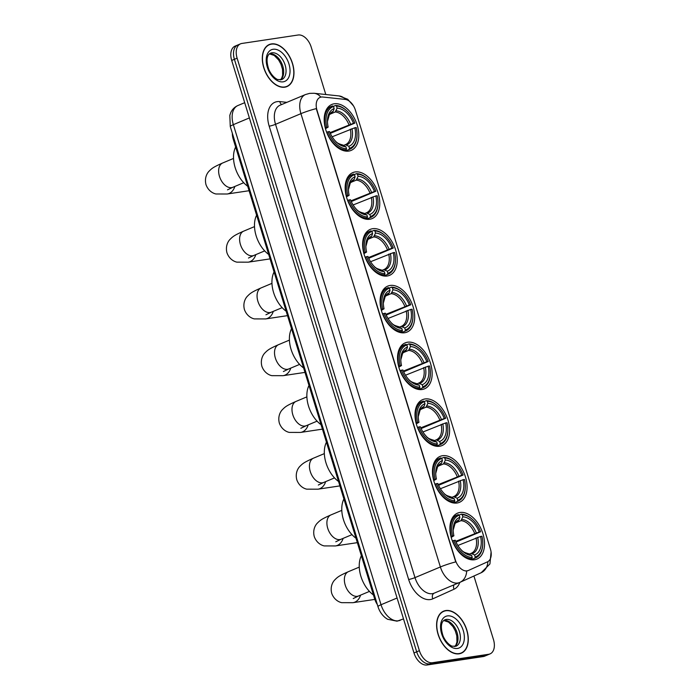 <?xml version="1.0" encoding="UTF-8"?>
<svg xmlns="http://www.w3.org/2000/svg" width="700" height="700" viewBox="0 0 700 700"><rect width="100%" height="100%" fill="white"/><g stroke="black" fill="none" stroke-linecap="round" stroke-linejoin="round"><path stroke-width="1.05" d="M404.661 332.754A24.929 15.584 67.2 0 0 407.033 332.089A24.929 15.584 67.2 0 0 412.475 304.902A24.929 15.584 67.2 0 0 390.119 285.46A24.929 15.584 67.2 0 0 387.748 286.116A24.929 15.584 67.2 0 0 382.305 313.311A24.929 15.584 67.2 0 0 404.661 332.754M457.039 503.011A24.929 15.584 67.2 0 0 459.41 502.346A24.929 15.584 67.2 0 0 464.852 475.151A24.929 15.584 67.2 0 0 442.496 455.718A24.929 15.584 67.2 0 0 440.125 456.374A24.929 15.584 67.2 0 0 434.683 483.569A24.929 15.584 67.2 0 0 457.039 503.011M439.582 446.259A24.929 15.584 67.2 0 0 441.954 445.594A24.929 15.584 67.2 0 0 447.396 418.399A24.929 15.584 67.2 0 0 425.031 398.965A24.929 15.584 67.2 0 0 422.669 399.621A24.929 15.584 67.2 0 0 417.226 426.816A24.929 15.584 67.2 0 0 439.582 446.259M422.126 389.506A24.929 15.584 67.2 0 0 424.489 388.841A24.929 15.584 67.2 0 0 429.931 361.655A24.929 15.584 67.2 0 0 407.575 342.213A24.929 15.584 67.2 0 0 405.204 342.869A24.929 15.584 67.2 0 0 399.761 370.064A24.929 15.584 67.2 0 0 422.126 389.506M387.205 276.001A24.929 15.584 67.2 0 0 389.576 275.336A24.929 15.584 67.2 0 0 395.019 248.15A24.929 15.584 67.2 0 0 372.654 228.707A24.929 15.584 67.2 0 0 370.291 229.364A24.929 15.584 67.2 0 0 364.849 256.559A24.929 15.584 67.2 0 0 387.205 276.001M369.749 219.249A24.929 15.584 67.2 0 0 372.111 218.593A24.929 15.584 67.2 0 0 377.554 191.398A24.929 15.584 67.2 0 0 355.197 171.955A24.929 15.584 67.2 0 0 352.826 172.611A24.929 15.584 67.2 0 0 347.384 199.806A24.929 15.584 67.2 0 0 369.749 219.249M348.775 151.077A24.929 15.584 67.2 0 0 351.137 150.412A24.929 15.584 67.2 0 0 356.58 123.218A24.929 15.584 67.2 0 0 334.224 103.784A24.929 15.584 67.2 0 0 331.861 104.44A24.929 15.584 67.2 0 0 326.41 131.635A24.929 15.584 67.2 0 0 348.775 151.077M474.504 559.764A24.929 15.584 67.2 0 0 476.866 559.099A24.929 15.584 67.2 0 0 482.309 531.904A24.929 15.584 67.2 0 0 459.952 512.47A24.929 15.584 67.2 0 0 457.581 513.126A24.929 15.584 67.2 0 0 452.139 540.321A24.929 15.584 67.2 0 0 474.504 559.764M467.066 570.867A12.696 7.936 67.2 0 0 468.274 570.526A12.696 7.936 67.2 0 0 468.405 570.474L487.445 561.855A12.696 7.936 67.2 0 0 490.411 548.992L355.442 110.276A12.696 7.936 67.2 0 0 345.179 99.409L322.744 97.011A12.696 7.936 67.2 0 0 320.092 97.379A12.696 7.936 67.2 0 0 317.004 110.285L455.359 560.017A12.696 7.936 67.2 0 0 467.066 570.867M377.317 604.511A14.114 8.82 -112.8 0 1 374.623 598.78L233.249 139.248A14.114 8.82 -112.8 0 1 232.339 133.254M459.104 653.817A22.811 14.263 67.2 0 0 461.274 653.214A22.811 14.263 67.2 0 0 466.252 628.329A22.811 14.263 67.2 0 0 445.795 610.54A22.811 14.263 67.2 0 0 443.625 611.144A22.811 14.263 67.2 0 0 438.646 636.029A22.811 14.263 67.2 0 0 459.104 653.817M459.874 653.669A22.811 14.263 67.2 0 0 460.355 653.345M284.786 87.194A22.811 14.263 67.2 0 0 286.956 86.581A22.811 14.263 67.2 0 0 291.935 61.705A22.811 14.263 67.2 0 0 271.477 43.907A22.811 14.263 67.2 0 0 269.308 44.52A22.811 14.263 67.2 0 0 264.329 69.396A22.811 14.263 67.2 0 0 284.786 87.194M285.556 87.045A22.811 14.263 67.2 0 0 286.037 86.712M434.123 593.18L459.952 582.339A16.459 12.845 -114.4 0 1 459.699 582.452A18.812 11.76 -112.8 0 1 459.506 582.531A18.812 11.76 -112.8 0 1 457.721 583.03A18.812 11.76 -112.8 0 1 440.379 566.965A16.459 2.012 -17.1 0 1 455.726 561.907L316.269 108.605A16.459 2.012 162.9 0 0 300.93 113.663A18.812 11.76 -112.8 0 1 305.506 94.535L280.114 105.184A18.812 11.76 67.2 0 0 275.537 124.311L414.995 577.614A18.812 11.76 67.2 0 0 432.338 593.679A18.812 11.76 67.2 0 0 434.123 593.18A18.812 11.76 67.2 0 0 434.315 593.101M467.906 570.675L465.57 571.025M325.797 94.526L311.185 47.049A14.114 8.82 67.2 0 0 298.183 35L241.885 43.453A14.114 8.82 67.2 0 0 240.546 43.829L237.843 44.966A14.114 8.82 67.2 0 0 234.404 59.308L416.684 651.814A14.114 8.82 67.2 0 0 429.695 663.863L485.984 655.41A14.114 8.82 67.2 0 0 487.331 655.034A14.114 8.82 67.2 0 1 485.984 655.41L429.695 663.863A14.114 8.82 67.2 0 1 416.684 651.814L234.404 59.308A14.114 8.82 67.2 0 1 237.843 44.966A14.114 8.82 67.2 0 1 239.181 44.59M240.546 43.829A14.114 8.82 67.2 0 0 237.116 58.17L419.396 650.676A14.114 8.82 67.2 0 0 432.399 662.725L488.696 654.273A14.114 8.82 67.2 0 0 490.035 653.905A14.114 8.82 67.2 0 0 493.465 639.555L473.918 576.012M268.572 45.08A22.811 14.263 67.2 0 0 268.004 45.194M442.89 611.704A22.811 14.263 67.2 0 0 442.321 611.826M237.843 44.966L235.13 46.095A14.114 8.82 67.2 0 0 231.7 60.445L413.98 652.951A14.114 8.82 67.2 0 0 426.983 665L483.28 656.548A14.114 8.82 67.2 0 0 484.619 656.171L490.035 653.905M445.865 610.759A22.575 14.114 67.2 0 0 443.721 611.363A22.575 14.114 67.2 0 0 438.786 635.985A22.575 14.114 67.2 0 0 459.034 653.59A22.575 14.114 67.2 0 0 461.177 652.995A22.575 14.114 67.2 0 0 466.113 628.372A22.575 14.114 67.2 0 0 445.865 610.759M271.547 44.135A22.575 14.114 67.2 0 0 269.404 44.73A22.575 14.114 67.2 0 0 264.469 69.361A22.575 14.114 67.2 0 0 284.725 86.966A22.575 14.114 67.2 0 0 286.869 86.371A22.575 14.114 67.2 0 0 291.795 61.74A22.575 14.114 67.2 0 0 271.547 44.135M459.043 515.086L461.256 514.159L462.21 514.771A22.391 14 67.2 0 1 472.386 519.418A22.391 14 67.2 0 1 480.567 531.773L479.194 531.983A20.221 12.644 67.2 0 0 462.849 516.836L460.941 520.678L455.464 522.979M455.709 541.345L479.194 531.983M480.567 536.445L481.941 536.235A22.391 14 67.2 0 1 482.746 544.128A22.391 14 67.2 0 1 475.204 557.008L474.574 554.942A20.221 12.644 67.2 0 0 480.567 536.445L457.87 545.484M469.499 554.024L471.222 553.306A17.404 10.876 67.2 0 0 476.044 537.863M361.375 555.721A25.865 16.17 67.2 0 0 373.45 594.974M480.567 531.773L456.032 542.062M458.299 514.605A23.328 14.586 67.2 0 0 457.529 514.885A23.328 14.586 67.2 0 0 451.246 536.366L452.515 535.99A22.391 14 67.2 0 1 459.244 515.218L458.299 514.605M472.386 519.418L471.923 519.006A23.328 14.586 67.2 0 0 461.256 514.159M475.204 557.008L474.801 558.189A23.328 14.586 67.2 0 0 475.571 557.909A23.328 14.586 67.2 0 0 482.729 544.749L482.746 544.128M474.801 558.189L471.117 559.738M459.244 515.218L459.883 517.282A20.221 12.644 67.2 0 0 453.206 528.867A20.221 12.644 67.2 0 0 453.889 535.78L452.515 535.99M462.849 516.836L462.21 514.771M453.889 535.78L451.211 537.39M457.573 521.299L458.972 519.96L459.883 517.282M471.004 553.394L474.574 554.942M469.831 559.475L471.844 558.635L472.246 557.454A22.391 14 67.2 0 1 453.889 540.452L452.611 540.82A23.328 14.586 67.2 0 0 471.844 558.635M453.889 540.452L455.262 540.242A20.221 12.644 67.2 0 0 462.569 551.189A20.221 12.644 67.2 0 0 471.608 555.389L472.246 557.454M471.608 555.389L468.046 553.84M441.586 458.334L443.8 457.406L444.754 458.019A22.391 14 67.2 0 1 454.93 462.665A22.391 14 67.2 0 1 463.102 475.02L461.738 475.23A20.221 12.644 67.2 0 0 445.384 460.084L443.485 463.925L438.007 466.226M438.252 484.593L461.738 475.23M463.111 479.692L464.476 479.483A22.391 14 67.2 0 1 465.29 487.375A22.391 14 67.2 0 1 457.748 500.255L457.109 498.19A20.221 12.644 67.2 0 0 463.111 479.692L440.414 488.731M452.034 497.28L453.766 496.554A17.404 10.876 67.2 0 0 458.588 481.11M343.91 498.969A25.865 16.17 67.2 0 0 355.985 538.221M463.102 475.02L438.567 485.31M440.834 457.852A23.328 14.586 67.2 0 0 440.064 458.133A23.328 14.586 67.2 0 0 433.781 479.614L435.059 479.238A22.391 14 67.2 0 1 441.787 458.465L440.834 457.852M454.93 462.665L454.466 462.254A23.328 14.586 67.2 0 0 443.8 457.406M457.748 500.255L457.345 501.436A23.328 14.586 67.2 0 0 458.115 501.156A23.328 14.586 67.2 0 0 465.264 487.996L465.29 487.375M457.345 501.436L453.653 502.985M441.787 458.465L442.426 460.53A20.221 12.644 67.2 0 0 435.741 472.115A20.221 12.644 67.2 0 0 436.424 479.028L435.059 479.238M445.384 460.084L444.754 458.019M436.424 479.028L433.746 480.637M440.116 464.546L441.516 463.207L442.426 460.53M453.548 496.641L457.109 498.19M452.375 502.731L454.379 501.883L454.781 500.701A22.391 14 67.2 0 1 436.433 483.7L435.155 484.067A23.328 14.586 67.2 0 0 454.379 501.883M436.433 483.7L437.797 483.49A20.221 12.644 67.2 0 0 445.104 494.445A20.221 12.644 67.2 0 0 454.151 498.636L454.781 500.701M454.151 498.636L450.59 497.088M424.13 401.581L426.344 400.654L427.289 401.266A22.391 14 67.2 0 1 437.465 405.912A22.391 14 67.2 0 1 445.646 418.276L444.273 418.477A20.221 12.644 67.2 0 0 427.928 403.331L426.029 407.172L420.543 409.474M420.796 427.849L444.273 418.477M445.646 422.94L447.02 422.73A22.391 14 67.2 0 1 447.834 430.623A22.391 14 67.2 0 1 440.291 443.502L439.652 441.438A20.221 12.644 67.2 0 0 445.646 422.94L422.957 431.979M434.578 440.527L436.135 439.871A17.404 10.876 67.2 0 0 436.31 439.801A17.404 10.876 67.2 0 0 441.123 424.358M326.454 442.216A25.865 16.17 67.2 0 0 338.529 481.469M445.646 418.276L421.111 428.558M423.377 401.1A23.328 14.586 67.2 0 0 422.608 401.38A23.328 14.586 67.2 0 0 416.325 422.861L417.594 422.485A22.391 14 67.2 0 1 424.331 401.713L423.377 401.1M437.465 405.912L437.01 405.501A23.328 14.586 67.2 0 0 426.344 400.654M440.291 443.502L439.889 444.684A23.328 14.586 67.2 0 0 440.659 444.404A23.328 14.586 67.2 0 0 447.808 431.244L447.834 430.623M439.889 444.684L436.196 446.233M424.331 401.713L424.961 403.777A20.221 12.644 67.2 0 0 418.285 415.363A20.221 12.644 67.2 0 0 418.967 422.275L417.594 422.485M427.928 403.331L427.289 401.266M418.967 422.275L416.29 423.885M422.651 407.794L424.06 406.464L424.961 403.777M436.091 439.889L439.652 441.438M434.91 445.979L436.922 445.13L437.325 443.949A22.391 14 67.2 0 1 418.967 426.947L417.699 427.324A23.328 14.586 67.2 0 0 436.922 445.13M418.967 426.947L420.341 426.738A20.221 12.644 67.2 0 0 427.648 437.692A20.221 12.644 67.2 0 0 436.686 441.884L437.325 443.949M436.686 441.884L433.125 440.335M406.665 344.829L408.879 343.901L409.832 344.514A22.391 14 67.2 0 1 420.009 349.169A22.391 14 67.2 0 1 428.19 361.524L426.816 361.725A20.221 12.644 67.2 0 0 410.471 346.579L408.564 350.42L403.086 352.721M403.331 371.096L426.816 361.725M428.19 366.188L429.564 365.986A22.391 14 67.2 0 1 430.369 373.879A22.391 14 67.2 0 1 422.826 386.759L422.196 384.694A20.221 12.644 67.2 0 0 428.19 366.188L405.493 375.226M417.121 383.775L418.679 383.119A17.404 10.876 67.2 0 0 418.845 383.049A17.404 10.876 67.2 0 0 423.666 367.605M308.998 385.464A25.865 16.17 67.2 0 0 321.072 424.716M428.19 361.524L403.655 371.805M405.921 344.348A23.328 14.586 67.2 0 0 405.151 344.627A23.328 14.586 67.2 0 0 398.869 366.109L400.137 365.733A22.391 14 67.2 0 1 406.866 344.96L405.921 344.348M420.009 349.169L419.545 348.749A23.328 14.586 67.2 0 0 408.879 343.901M422.826 386.759L422.424 387.94A23.328 14.586 67.2 0 0 423.194 387.651A23.328 14.586 67.2 0 0 430.351 374.491L430.369 373.879M422.424 387.94L418.74 389.48M406.866 344.96L407.505 347.025A20.221 12.644 67.2 0 0 400.829 358.619A20.221 12.644 67.2 0 0 401.511 365.531L400.137 365.733M410.471 346.579L409.832 344.514M401.511 365.531L398.834 367.132M405.195 351.041L406.595 349.711L407.505 347.025M418.626 383.136L422.196 384.694M417.454 389.226L419.466 388.377L419.869 387.196A22.391 14 67.2 0 1 401.511 370.195L400.234 370.571A23.328 14.586 67.2 0 0 419.466 388.377M401.511 370.195L402.885 369.985A20.221 12.644 67.2 0 0 410.191 380.94A20.221 12.644 67.2 0 0 419.23 385.131L419.869 387.196M419.23 385.131L415.669 383.582M389.209 288.076L391.422 287.149L392.376 287.761A22.391 14 67.2 0 1 402.553 292.416A22.391 14 67.2 0 1 410.725 304.771L409.36 304.973A20.221 12.644 67.2 0 0 393.006 289.826L391.108 293.676L385.63 295.969M385.875 314.344L409.36 304.973M410.734 309.435L412.099 309.234A22.391 14 67.2 0 1 412.912 317.126A22.391 14 67.2 0 1 405.37 330.006L404.731 327.941A20.221 12.644 67.2 0 0 410.734 309.435L388.036 318.474M399.656 327.023L401.214 326.366A17.404 10.876 67.2 0 0 401.389 326.296A17.404 10.876 67.2 0 0 406.21 310.852M291.533 328.711A25.865 16.17 67.2 0 0 303.608 367.964M410.725 304.771L386.19 315.053M388.456 287.595A23.328 14.586 67.2 0 0 387.686 287.875A23.328 14.586 67.2 0 0 381.404 309.356L382.681 308.98A22.391 14 67.2 0 1 389.41 288.207L388.456 287.595M402.553 292.416L402.089 291.996A23.328 14.586 67.2 0 0 391.422 287.149M405.37 330.006L404.967 331.188A23.328 14.586 67.2 0 0 405.738 330.899A23.328 14.586 67.2 0 0 412.886 317.748L412.912 317.126M404.967 331.188L401.275 332.727M389.41 288.207L390.049 290.273A20.221 12.644 67.2 0 0 383.364 301.866A20.221 12.644 67.2 0 0 384.046 308.779L382.681 308.98M393.006 289.826L392.376 287.761M384.046 308.779L381.369 310.38M387.739 294.289L389.139 292.959L390.049 290.273M401.17 326.384L404.731 327.941M399.998 332.474L402.001 331.625L402.404 330.444A22.391 14 67.2 0 1 384.055 313.442L382.777 313.819A23.328 14.586 67.2 0 0 402.001 331.625M384.055 313.442L385.42 313.233A20.221 12.644 67.2 0 0 392.726 324.188A20.221 12.644 67.2 0 0 401.774 328.379L402.404 330.444M401.774 328.379L398.213 326.83M371.752 231.324L373.966 230.396L374.911 231.009A22.391 14 67.2 0 1 385.088 235.664A22.391 14 67.2 0 1 393.269 248.019L391.895 248.22A20.221 12.644 67.2 0 0 375.55 233.074L373.651 236.924L368.165 239.216M368.419 257.591L391.895 248.22M393.269 252.682L394.642 252.481A22.391 14 67.2 0 1 395.456 260.374A22.391 14 67.2 0 1 387.914 273.254L387.275 271.189A20.221 12.644 67.2 0 0 393.269 252.682L370.58 261.721M382.2 270.27L383.933 269.544A17.404 10.876 67.2 0 0 388.745 254.1M274.076 271.959A25.865 16.17 67.2 0 0 286.151 311.211M393.269 248.019L368.734 258.3M371 230.843A23.328 14.586 67.2 0 0 370.23 231.123A23.328 14.586 67.2 0 0 363.947 252.604L365.216 252.227A22.391 14 67.2 0 1 371.954 231.455L371 230.843M385.088 235.664L384.632 235.244A23.328 14.586 67.2 0 0 373.966 230.396M387.914 273.254L387.511 274.435A23.328 14.586 67.2 0 0 388.281 274.146A23.328 14.586 67.2 0 0 395.43 260.995L395.456 260.374M387.511 274.435L383.819 275.984M371.954 231.455L372.584 233.52A20.221 12.644 67.2 0 0 365.908 245.114A20.221 12.644 67.2 0 0 366.59 252.026L365.216 252.227M375.55 233.074L374.911 231.009M366.59 252.026L363.912 253.627M370.274 237.536L371.683 236.206L372.584 233.52M383.714 269.631L387.275 271.189M382.533 275.721L384.545 274.881L384.947 273.7A22.391 14 67.2 0 1 366.59 256.69L365.321 257.066A23.328 14.586 67.2 0 0 384.545 274.881M366.59 256.69L367.964 256.489A20.221 12.644 67.2 0 0 375.27 267.435A20.221 12.644 67.2 0 0 384.309 271.635L384.947 273.7M384.309 271.635L380.748 270.078M354.287 174.571L356.501 173.644L357.455 174.256A22.391 14 67.2 0 1 367.631 178.911A22.391 14 67.2 0 1 375.812 191.266L374.439 191.468A20.221 12.644 67.2 0 0 358.094 176.321L356.186 180.171L350.709 182.464M350.954 200.839L374.439 191.468M375.812 195.93L377.186 195.729A22.391 14 67.2 0 1 377.991 203.621A22.391 14 67.2 0 1 370.449 216.501L369.819 214.436A20.221 12.644 67.2 0 0 375.812 195.93L353.115 204.969M364.744 213.518L366.301 212.861A17.404 10.876 67.2 0 0 366.467 212.791A17.404 10.876 67.2 0 0 371.289 197.347M256.62 215.206A25.865 16.17 67.2 0 0 268.695 254.459M375.812 191.266L351.277 201.548M353.544 174.09A23.328 14.586 67.2 0 0 352.774 174.37A23.328 14.586 67.2 0 0 346.491 195.851L347.76 195.475A22.391 14 67.2 0 1 354.489 174.702L353.544 174.09M367.631 178.911L367.168 178.491A23.328 14.586 67.2 0 0 356.501 173.644M370.449 216.501L370.046 217.683A23.328 14.586 67.2 0 0 370.816 217.394A23.328 14.586 67.2 0 0 377.974 204.242L377.991 203.621M370.046 217.683L366.363 219.231M354.489 174.702L355.127 176.768A20.221 12.644 67.2 0 0 348.451 188.361A20.221 12.644 67.2 0 0 349.134 195.274L347.76 195.475M358.094 176.321L357.455 174.256M349.134 195.274L346.456 196.875M352.817 180.784L354.217 179.454L355.127 176.768M366.249 212.879L369.819 214.436M365.076 218.969L367.089 218.129L367.491 216.947A22.391 14 67.2 0 1 349.134 199.938L347.856 200.314A23.328 14.586 67.2 0 0 367.089 218.129M349.134 199.938L350.507 199.736A20.221 12.644 67.2 0 0 357.814 210.683A20.221 12.644 67.2 0 0 366.852 214.883L367.491 216.947M366.852 214.883L363.291 213.325M333.314 106.4L335.527 105.473L336.481 106.085A22.391 14 67.2 0 1 346.658 110.731A22.391 14 67.2 0 1 354.839 123.095L353.465 123.296A20.221 12.644 67.2 0 0 337.12 108.15L335.213 111.991L329.735 114.293M329.989 132.668L353.465 123.296M354.839 127.759L356.213 127.549A22.391 14 67.2 0 1 357.026 135.441A22.391 14 67.2 0 1 349.475 148.321L348.845 146.256A20.221 12.644 67.2 0 0 354.839 127.759L332.141 136.798M343.77 145.346L345.494 144.62A17.404 10.876 67.2 0 0 350.315 129.176M235.646 147.035A25.865 16.17 67.2 0 0 247.721 186.287M354.839 123.095L330.304 133.376M332.57 105.919A23.328 14.586 67.2 0 0 331.8 106.199A23.328 14.586 67.2 0 0 325.517 127.68L326.786 127.304A22.391 14 67.2 0 1 333.524 106.531L332.57 105.919M346.658 110.731L346.194 110.32A23.328 14.586 67.2 0 0 335.527 105.473M349.475 148.321L349.072 149.502A23.328 14.586 67.2 0 0 349.842 149.222A23.328 14.586 67.2 0 0 357 136.062L357.026 135.441M349.072 149.502L345.389 151.051M333.524 106.531L334.154 108.596A20.221 12.644 67.2 0 0 327.477 120.181A20.221 12.644 67.2 0 0 328.16 127.094L326.786 127.304M337.12 108.15L336.481 106.085M328.16 127.094L325.483 128.704M331.844 112.612L333.244 111.282L334.154 108.596M345.284 144.707L348.845 146.256M344.102 150.798L346.115 149.949L346.517 148.768A22.391 14 67.2 0 1 328.16 131.766L326.882 132.143A23.328 14.586 67.2 0 0 346.115 149.949M328.16 131.766L329.534 131.556A20.221 12.644 67.2 0 0 336.84 142.511A20.221 12.644 67.2 0 0 345.879 146.702L346.517 148.768M345.879 146.702L342.317 145.154M468.142 570.579L467.661 570.789M375.454 598.43L374.623 598.78M234.08 138.898L233.249 139.248M269.194 126.175A4.707 0.578 162.9 0 0 275.537 124.311L300.93 113.663L440.379 566.965L414.995 577.614A4.707 0.578 162.9 0 1 408.651 579.477L269.194 126.175A23.52 14.7 -112.8 0 1 277.148 101.64A23.52 14.7 -112.8 0 1 279.825 101.596L286.877 102.349M480.918 572.845A16.459 12.845 -114.4 0 0 481.18 572.731L459.952 582.339A16.459 12.845 -114.4 0 0 466.681 571.034M345.555 99.461A16.459 12.145 -83.9 0 0 339.106 95.944L347.716 99.26L353.509 105.919M491.085 552.09L489.921 563.955L481.18 572.731A16.459 12.845 -114.4 0 0 487.891 561.619M320.845 97.125A16.459 12.145 -83.9 0 0 314.108 93.275L339.106 95.944M459.821 582.391A23.52 14.7 -112.8 0 1 454.02 589.225L432.793 598.832A23.52 14.7 -112.8 0 1 408.651 579.477M237.116 58.17L231.7 60.445M419.396 650.676L413.98 652.951M432.399 662.725L426.983 665M488.696 654.273L483.28 656.548M454.02 589.225A4.707 3.666 65.6 0 1 454.073 584.815M432.793 598.832A4.707 3.666 65.6 0 1 434.192 593.145M281.689 104.519A4.707 3.474 96.1 0 1 279.825 101.596M249.384 117.933L233.345 124.661A9.406 1.146 162.9 0 0 230.274 126.543L229.819 115.334L230.746 112.665C232.26 109.349 234.649 106.978 237.912 105.534A18.812 11.76 67.2 0 0 233.345 124.661L381.027 604.739A18.812 11.76 67.2 0 0 398.37 620.804A18.812 11.76 67.2 0 0 400.155 620.305A18.812 11.76 67.2 0 0 400.348 620.218M397.075 598.001L381.027 604.739A9.406 1.146 162.9 0 0 377.965 606.611L230.274 126.543M454.816 646.538A14.332 8.96 67.2 0 0 456.312 630.56A14.332 8.96 67.2 0 0 443.87 620.428A14.332 8.96 67.2 0 0 443.861 620.428M455.963 646.249A14.332 8.96 67.2 0 0 459.095 630.613A14.332 8.96 67.2 0 0 446.233 619.43A14.332 8.96 67.2 0 0 444.876 619.806C443.126 620.559 439.119 623.656 443.1 636.029C446.504 643.79 451.824 646.345 452.235 646.17L455.963 646.249M447.44 615.904A17.159 10.727 67.2 0 0 441.639 633.798A17.159 10.727 67.2 0 0 457.459 648.454A17.159 10.727 67.2 0 0 463.26 630.551A17.159 10.727 67.2 0 0 447.44 615.904M269.553 53.795A14.332 8.96 67.2 0 0 269.544 53.795A14.332 8.96 67.2 0 1 281.995 63.928A14.332 8.96 67.2 0 1 280.499 79.914M281.645 79.625A14.332 8.96 67.2 0 0 284.777 63.98A14.332 8.96 67.2 0 0 271.915 52.806A14.332 8.96 67.2 0 0 270.559 53.183C268.809 53.926 264.801 57.024 268.783 69.405C272.186 77.166 277.506 79.721 277.918 79.546L281.645 79.625M273.123 49.271A17.159 10.727 67.2 0 0 267.321 67.174A17.159 10.727 67.2 0 0 283.141 81.83A17.159 10.727 67.2 0 0 288.942 63.928A17.159 10.727 67.2 0 0 273.123 49.271M353.238 598.535L358.592 595.962A13.169 8.234 -112.8 0 1 357.341 596.312A13.169 8.234 -112.8 0 1 345.205 585.06A13.169 8.234 -112.8 0 1 348.408 571.673L359.257 567.122M360.561 595.131A13.169 10.15 81.5 0 1 352.922 602.691L374.815 599.401M474.67 533.4A17.404 10.876 67.2 0 0 460.941 520.678M458.972 519.96A18.086 11.314 67.2 0 0 453.189 529.602M476.306 532.831A18.086 11.314 67.2 0 0 461.939 519.523M472.404 553.551A18.086 11.314 67.2 0 0 477.68 537.294M457.984 521.124A17.404 10.876 67.2 0 0 457.765 521.211L455.026 523.582L453.145 530.276M462.035 550.69A18.086 11.314 67.2 0 0 469.446 553.997M335.773 541.782L341.127 539.21A13.169 8.234 -112.8 0 1 339.885 539.56A13.169 8.234 -112.8 0 1 327.74 528.308A13.169 8.234 -112.8 0 1 330.942 514.92L341.801 510.37M343.105 538.379A13.169 10.15 81.5 0 1 335.466 545.939L357.35 542.649M457.214 476.648A17.404 10.876 67.2 0 0 443.485 463.925M441.516 463.207A18.086 11.314 67.2 0 0 435.724 472.85M458.85 476.079A18.086 11.314 67.2 0 0 444.483 462.77M454.948 496.799A18.086 11.314 67.2 0 0 460.215 480.541M440.519 464.371A17.404 10.876 67.2 0 0 440.309 464.459L437.561 466.83L435.689 473.524M444.579 493.938A18.086 11.314 67.2 0 0 451.981 497.245M318.316 485.03L323.671 482.457A13.169 8.234 -112.8 0 1 322.42 482.808A13.169 8.234 -112.8 0 1 310.284 471.555A13.169 8.234 -112.8 0 1 313.486 458.168L324.345 453.617M325.64 481.626A13.169 10.15 81.5 0 1 318.001 489.186L339.894 485.896M439.749 419.895A17.404 10.876 67.2 0 0 426.029 407.172M424.06 406.464A18.086 11.314 67.2 0 0 418.267 416.098M441.385 419.326A18.086 11.314 67.2 0 0 427.017 406.017M437.491 440.046A18.086 11.314 67.2 0 0 442.759 423.789M423.062 407.619A17.404 10.876 67.2 0 0 422.844 407.706L420.105 410.078L418.233 416.771M427.114 437.194A18.086 11.314 67.2 0 0 434.525 440.493M300.86 428.277L306.215 425.705A13.169 8.234 -112.8 0 1 304.964 426.055A13.169 8.234 -112.8 0 1 292.828 414.803A13.169 8.234 -112.8 0 1 296.03 401.415L306.88 396.865M308.184 424.874A13.169 10.15 81.5 0 1 300.545 432.434L322.429 429.144M422.293 363.142A17.404 10.876 67.2 0 0 408.564 350.42M406.595 349.711A18.086 11.314 67.2 0 0 400.811 359.345M423.929 362.574A18.086 11.314 67.2 0 0 409.561 349.265M420.026 383.294A18.086 11.314 67.2 0 0 425.303 367.036M405.606 350.866A17.404 10.876 67.2 0 0 405.387 350.954L402.64 353.325L400.767 360.019M409.658 380.441A18.086 11.314 67.2 0 0 417.069 383.74M283.395 371.525L288.75 368.953A13.169 8.234 -112.8 0 1 287.507 369.303A13.169 8.234 -112.8 0 1 275.363 358.059A13.169 8.234 -112.8 0 1 278.565 344.662L289.424 340.113M290.727 368.13A13.169 10.15 81.5 0 1 283.089 375.681L304.973 372.391M404.836 306.39A17.404 10.876 67.2 0 0 391.108 293.676M389.139 292.959A18.086 11.314 67.2 0 0 383.346 302.592M406.473 305.821A18.086 11.314 67.2 0 0 392.105 292.512M402.57 326.541A18.086 11.314 67.2 0 0 407.838 310.284M388.141 294.114A17.404 10.876 67.2 0 0 387.931 294.201L385.184 296.572L383.311 303.275M392.201 323.689A18.086 11.314 67.2 0 0 399.604 326.988M265.939 314.773L271.294 312.2A13.169 8.234 -112.8 0 1 270.043 312.55A13.169 8.234 -112.8 0 1 257.906 301.306A13.169 8.234 -112.8 0 1 261.109 287.91L271.967 283.36M273.262 311.377A13.169 10.15 81.5 0 1 265.624 318.929L287.516 315.639M387.371 249.638A17.404 10.876 67.2 0 0 373.651 236.924M371.683 236.206A18.086 11.314 67.2 0 0 365.89 245.84M389.007 249.069A18.086 11.314 67.2 0 0 374.64 235.76M385.114 269.789A18.086 11.314 67.2 0 0 390.381 253.531M370.685 237.361A17.404 10.876 67.2 0 0 370.466 237.449L367.727 239.82L365.855 246.523M374.736 266.936A18.086 11.314 67.2 0 0 382.148 270.235M248.483 258.029L253.838 255.447A13.169 8.234 -112.8 0 1 252.586 255.797A13.169 8.234 -112.8 0 1 240.45 244.554A13.169 8.234 -112.8 0 1 243.652 231.157L254.502 226.608M255.806 254.625A13.169 10.15 81.5 0 1 248.168 262.176L270.051 258.886M369.915 192.885A17.404 10.876 67.2 0 0 356.186 180.171M354.217 179.454A18.086 11.314 67.2 0 0 348.434 189.088M371.551 192.316A18.086 11.314 67.2 0 0 357.184 179.008M367.649 213.036A18.086 11.314 67.2 0 0 372.925 196.779M353.229 180.617A17.404 10.876 67.2 0 0 353.01 180.696L350.262 183.067L348.39 189.77M357.28 210.184A18.086 11.314 67.2 0 0 364.691 213.482M227.509 189.849L232.864 187.276A13.169 8.234 -112.8 0 1 231.612 187.626A13.169 8.234 -112.8 0 1 219.476 176.374A13.169 8.234 -112.8 0 1 222.679 162.986L233.529 158.436M234.832 186.445A13.169 10.15 81.5 0 1 227.194 194.005L249.078 190.715M348.941 124.714A17.404 10.876 67.2 0 0 335.213 111.991M333.244 111.282A18.086 11.314 67.2 0 0 327.46 120.916M350.578 124.145A18.086 11.314 67.2 0 0 336.21 110.836M346.684 144.865A18.086 11.314 67.2 0 0 351.951 128.607M332.255 112.438A17.404 10.876 67.2 0 0 332.036 112.525L329.297 114.896L327.416 121.59M336.306 142.013A18.086 11.314 67.2 0 0 343.717 145.311M468.274 570.526L467.775 570.736M314.108 93.275L309.645 93.371L305.506 94.535M403.506 618.905L397.023 621.18L387.537 619.246L385.306 617.715C381.824 614.827 379.374 611.126 377.965 606.611M237.912 105.534L244.694 102.69M441.831 612.15L443.721 611.363M459.296 653.782L461.177 652.995M454.694 646.546L456.015 644.814L456.942 641.883L456.794 635.81L455.271 630.805L452.918 626.553L448.551 622.09L443.774 620.506M267.514 45.526L269.404 44.73M284.979 87.159L286.869 86.371M280.376 79.922L281.697 78.19L282.625 75.259L282.476 69.186L280.954 64.181L278.6 59.92L274.234 55.458L269.456 53.874M348.408 571.673C338.8 575.899 337.575 577.08 334.705 579.985C333.148 581.525 329.91 586.329 331.713 593.32C334.154 600.11 339.526 602.262 341.679 602.665L352.922 602.691M453.136 516.722L457.529 514.885M471.188 559.746L475.571 557.909M461.519 550.244C462.271 551.469 464.651 552.633 468.659 553.735M369.451 591.404L358.592 595.962M330.942 514.92C321.344 519.146 320.119 520.327 317.24 523.233C315.691 524.773 312.454 529.576 314.256 536.567C316.689 543.358 322.07 545.51 324.223 545.913L335.466 545.939M435.68 459.97L440.064 458.133M453.722 502.994L458.115 501.156M444.062 493.491C444.806 494.716 447.186 495.88 451.202 496.983M351.986 534.651L341.127 539.21M313.486 458.168C303.887 462.394 302.654 463.584 299.784 466.48C298.226 468.02 294.989 472.824 296.8 479.815C299.233 486.605 304.614 488.758 306.757 489.16L318.001 489.186M418.224 403.217L422.608 401.38M436.266 446.25L440.659 444.404M426.606 436.739C427.35 437.964 429.73 439.127 433.738 440.23M334.53 477.899L323.671 482.457M296.03 401.415C286.422 405.641 285.197 406.831 282.328 409.727C280.77 411.267 277.533 416.071 279.335 423.062C281.776 429.852 287.149 432.005 289.301 432.408L300.545 432.434M400.759 346.474L405.151 344.627M418.81 389.498L423.194 387.651M409.141 379.986C409.894 381.22 412.274 382.375 416.281 383.477M317.074 421.155L306.215 425.705M278.565 344.662C268.966 348.889 267.741 350.079 264.863 352.975C263.314 354.515 260.076 359.319 261.879 366.31C264.311 373.1 269.692 375.261 271.845 375.655L283.089 375.681M383.303 289.721L387.686 287.875M401.345 332.745L405.738 330.899M391.685 323.243C392.429 324.467 394.809 325.623 398.825 326.725M299.609 364.402L288.75 368.953M261.109 287.91C251.51 292.136 250.276 293.326 247.406 296.223C245.849 297.762 242.611 302.566 244.422 309.558C246.855 316.356 252.236 318.509 254.38 318.902L265.624 318.929M365.846 232.969L370.23 231.123M383.889 275.993L388.281 274.146M374.229 266.49C374.973 267.715 377.352 268.87 381.36 269.973M282.152 307.65L271.294 312.2M243.652 231.157C234.045 235.384 232.82 236.574 229.95 239.47C228.392 241.01 225.155 245.814 226.957 252.805C229.399 259.604 234.771 261.756 236.924 262.15L248.168 262.176M348.381 176.216L352.774 174.37M366.433 219.24L370.816 217.394M356.764 209.737C357.516 210.963 359.896 212.117 363.904 213.22M264.696 250.898L253.838 255.447M222.679 162.986C213.071 167.213 211.846 168.394 208.976 171.299C207.419 172.839 204.181 177.643 205.992 184.634C208.425 191.424 213.798 193.576 215.95 193.979L227.194 194.005M327.408 108.036L331.8 106.199M345.459 151.06L349.842 149.222M335.799 141.558C336.543 142.782 338.922 143.946 342.93 145.049M243.723 182.718L232.864 187.276"/></g></svg>
